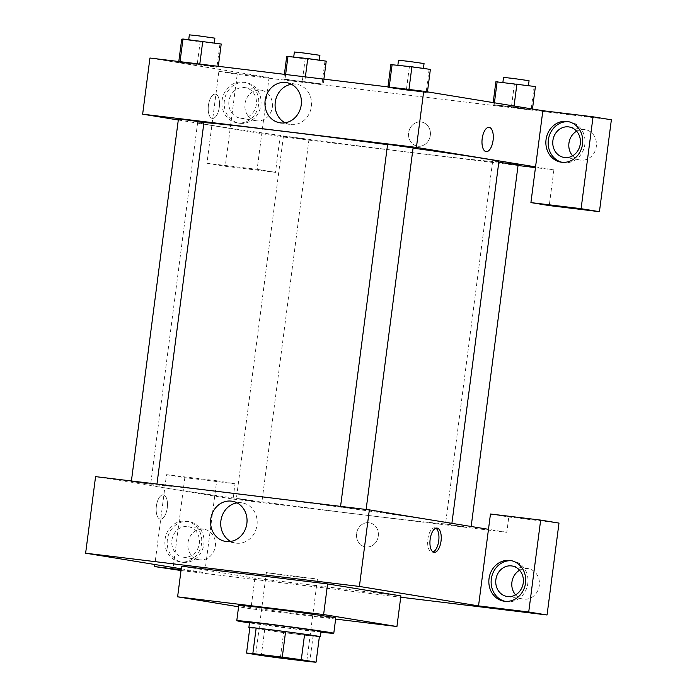 <?xml version="1.0" encoding="UTF-8"?>
<svg xmlns="http://www.w3.org/2000/svg" width="697" height="697" viewBox="0 0 697 697"><rect width="100%" height="100%" fill="white"/><g stroke="black" fill="none" stroke-linecap="round" stroke-linejoin="round"><path stroke-width="0.52" stroke-dasharray="3.48 2.61" d="M314.722 578.71L291.86 576.358L266.385 572.62L314.722 578.71M280.333 658.081L283.644 632.554L313.084 636.126L309.764 661.653M319.383 636.622A35.077 0.584 7.4 0 1 313.084 636.126M283.644 632.554A35.077 0.584 7.4 0 1 264.633 629.975L261.314 655.502M249.848 627.561L264.633 629.975M249.831 627.718A36.044 0.592 -172.6 0 0 300.651 634.714A36.044 0.592 -172.6 0 0 319.365 636.744M321.021 631.63A36.044 0.592 7.4 0 1 301.322 629.609A36.044 0.592 7.4 0 1 249.543 622.351M320.951 632.17A48.912 0.81 7.4 0 1 249.474 622.891M335.771 617.978A48.912 0.81 7.4 0 1 287.164 612.48A48.912 0.81 7.4 0 1 238.766 605.371M335.632 619.084L250.92 608.795L238.583 606.782M400.906 595.891L254.902 578.17L181.586 566.191M181.02 570.538L400.74 597.216M181.246 568.813L204.761 572.655L216.697 480.764L166.505 474.674L154.839 564.5M181.115 569.789L204.761 572.655M180.662 561.956A20.596 18.383 99.3 0 1 180 561.86A20.596 18.383 99.3 0 1 165.172 538.572A20.596 18.383 99.3 0 1 186.639 521.208A20.596 18.383 99.3 0 1 201.511 544.122A20.596 18.383 99.3 0 1 180.662 561.956M182.954 562.322A20.596 18.383 -80.7 0 0 203.803 544.496A20.596 18.383 -80.7 0 0 188.922 521.583A20.596 18.383 -80.7 0 0 167.463 538.947A20.596 18.383 -80.7 0 0 182.292 562.235A20.596 18.383 -80.7 0 0 182.954 562.322M171.915 540.245A15.447 13.783 99.3 0 1 188.094 526.662A15.447 13.783 99.3 0 1 199.211 544.13A15.447 13.783 99.3 0 1 183.119 557.147A15.447 13.783 99.3 0 1 171.915 540.245M187.955 542.867A15.447 13.783 99.3 0 1 204.134 529.284A15.447 13.783 99.3 0 1 215.251 546.744A15.447 13.783 99.3 0 1 199.159 559.769A15.447 13.783 99.3 0 1 187.955 542.867M166.505 474.674L184.836 477.663L172.9 569.554M216.697 480.764L235.028 483.762L184.836 477.663M95.576 476.626L233.042 499.078L235.028 483.762M505.107 601.337A20.596 18.383 -80.7 0 0 506.249 601.563A20.596 18.383 -80.7 0 0 506.919 601.659A20.596 18.383 -80.7 0 0 527.768 583.825A20.596 18.383 -80.7 0 0 512.887 560.911A20.596 18.383 -80.7 0 0 511.737 560.763M519.596 570.233A15.447 13.783 99.3 0 1 528.099 568.613A15.447 13.783 99.3 0 1 539.295 585.515A15.447 13.783 99.3 0 1 523.116 599.098A15.447 13.783 99.3 0 1 515.58 594.863M490.47 514.003L508.801 517L558.994 523.09M233.042 499.078L506.806 532.308L508.801 517M506.806 532.308L488.484 529.319M254.902 578.17L250.92 608.795M156.381 506.1A12.224 5.506 96.9 0 0 160.345 519.134A12.224 5.506 96.9 0 0 167.289 507.66A12.224 5.506 96.9 0 0 163.298 494.853A12.224 5.506 96.9 0 0 156.381 506.1A12.224 5.506 -83.1 0 1 163.298 494.853A12.224 5.506 -83.1 0 1 167.297 507.66A12.224 5.506 -83.1 0 1 160.354 519.134A12.224 5.506 -83.1 0 1 156.381 506.1M230.733 541.43A20.37 18.174 -80.7 0 0 235.664 543.076A20.37 18.174 -80.7 0 0 256.888 525.904A20.37 18.174 -80.7 0 0 242.234 502.877A20.37 18.174 -80.7 0 0 241.571 502.781A20.37 18.174 -80.7 0 0 237.032 502.868M378.271 536.15A12.224 10.917 -80.7 0 0 369.41 522.767A12.224 10.917 -80.7 0 0 356.664 533.074A12.224 10.917 -80.7 0 0 365.463 546.901A12.224 10.917 -80.7 0 0 378.271 536.15A12.224 10.917 99.3 0 1 365.463 546.901A12.224 10.917 99.3 0 1 356.664 533.074A12.224 10.917 99.3 0 1 369.41 522.767A12.224 10.917 99.3 0 1 378.271 536.15M435.886 528.221A12.224 5.506 96.9 0 0 434.762 527.812A12.224 5.506 96.9 0 0 427.827 539.286A12.224 5.506 96.9 0 0 431.818 552.085A12.224 5.506 96.9 0 0 433.003 551.954M358.99 509.524L340.502 506.937L358.99 509.524M464.01 526.679L445.522 524.083L464.01 526.679M149.829 484.136L131.341 481.54L149.829 484.136M254.849 501.282L236.361 498.686L254.849 501.282M368.783 515.51A151.885 2.509 -172.6 0 0 451.813 524.031A151.885 2.509 -172.6 0 0 301.513 501.979A151.885 2.509 -172.6 0 0 150.578 484.903A151.885 2.509 -172.6 0 0 368.783 515.51M498.886 161.573A151.885 2.509 7.4 0 1 415.856 153.052A151.885 2.509 7.4 0 1 197.652 122.454A151.885 2.509 7.4 0 1 203.925 122.55M387.549 144.671A151.885 2.509 7.4 0 1 413.06 148.139M387.576 144.479L413.103 147.79M301.923 138.825L283.435 136.229L301.923 138.825M518.124 164.945L498.799 162.244M203.942 122.402L178.415 119.082M535.557 166.862L553.888 169.859L535.462 167.62M518.054 165.503L280.116 136.621L275.472 172.351L225.279 166.261L237.215 74.37L611.374 119.797M178.293 119.989L280.116 136.621M430.319 135.41A12.224 10.917 -80.7 0 0 421.458 122.027A12.224 10.917 -80.7 0 0 408.712 132.334A12.224 10.917 -80.7 0 0 417.512 146.161A12.224 10.917 -80.7 0 0 430.319 135.41A12.224 10.917 99.3 0 1 417.512 146.161A12.224 10.917 99.3 0 1 408.712 132.334A12.224 10.917 99.3 0 1 421.45 122.027A12.224 10.917 99.3 0 1 430.319 135.41M272.353 107.155A15.447 13.783 -80.7 0 0 261.157 90.253A15.447 13.783 -80.7 0 0 245.056 103.269A15.447 13.783 -80.7 0 0 256.174 120.738A15.447 13.783 -80.7 0 0 272.353 107.155M572.594 155.832A15.447 13.783 -80.7 0 0 580.139 160.066A15.447 13.783 -80.7 0 0 596.318 146.483A15.447 13.783 -80.7 0 0 585.114 129.581A15.447 13.783 -80.7 0 0 576.619 131.202M553.888 169.859L549.245 205.589M256.313 104.533A15.447 13.783 99.3 0 1 240.134 118.115A15.447 13.783 99.3 0 1 228.938 101.213A15.447 13.783 99.3 0 1 245.117 87.63A15.447 13.783 99.3 0 1 256.313 104.533M239.977 123.291A20.596 18.383 -80.7 0 0 260.826 105.465A20.596 18.383 -80.7 0 0 245.945 82.551A20.596 18.383 -80.7 0 0 224.486 99.915A20.596 18.383 -80.7 0 0 239.306 123.203A20.596 18.383 -80.7 0 0 239.977 123.291M237.686 122.916A20.596 18.383 99.3 0 1 237.015 122.829A20.596 18.383 99.3 0 1 222.195 99.54A20.596 18.383 99.3 0 1 243.654 82.176A20.596 18.383 99.3 0 1 258.535 105.09A20.596 18.383 99.3 0 1 237.686 122.916M562.13 162.305A20.596 18.383 -80.7 0 0 563.272 162.532A20.596 18.383 -80.7 0 0 563.934 162.628A20.596 18.383 -80.7 0 0 584.792 144.793A20.596 18.383 -80.7 0 0 569.911 121.879A20.596 18.383 -80.7 0 0 568.761 121.731M269.077 77.472L257.141 169.362L206.957 163.264L218.884 71.373L269.077 77.472L149.942 58.017M206.957 163.264L225.279 166.261M218.884 71.373L237.215 74.37M257.141 169.362L275.472 172.351M284.385 74.335L283.731 79.336L323.251 84.137L285.021 79.136L302.219 81.941M286.72 56.361L305.19 58.966L302.202 81.941L323.277 84.137M178.798 61.519L178.711 62.19L197.199 64.795M181.699 39.215L200.17 41.82L197.181 64.786L218.231 66.982L178.711 62.19L216.941 67.191L199.743 64.377M199.795 64.063L178.685 62.181M387.959 86.907L387.872 87.578L406.36 90.183L427.418 92.379M427.453 91.865L427.392 92.379L387.872 87.578L426.102 92.579L408.904 89.774L387.846 87.578M493.171 102.598L492.892 104.733L531.123 109.734L513.924 106.92M514.064 106.005L513.942 106.929L492.892 104.733L531.123 109.734L513.942 106.929L492.866 104.724M285.099 122.82A20.37 18.174 -80.7 0 0 290.039 124.467A20.37 18.174 -80.7 0 0 311.263 107.294A20.37 18.174 -80.7 0 0 296.6 84.267A20.37 18.174 -80.7 0 0 291.398 84.259M489.111 127.351L489.111 127.351A12.224 5.506 96.9 0 0 482.167 138.825A12.224 5.506 96.9 0 0 486.166 151.624L486.166 151.624M208.429 105.36A12.224 5.506 96.9 0 0 212.393 118.394A12.224 5.506 96.9 0 0 219.337 106.92A12.224 5.506 96.9 0 0 215.338 94.112A12.224 5.506 96.9 0 0 208.429 105.36A12.224 5.506 -83.1 0 1 215.347 94.112A12.224 5.506 -83.1 0 1 219.337 106.92A12.224 5.506 -83.1 0 1 212.402 118.394A12.224 5.506 -83.1 0 1 208.429 105.36M390.86 64.603L430.371 69.404M422.025 68.393L397.848 65.352L422.025 68.393M409.331 67.208L406.342 90.183M429.082 69.604L426.102 92.579M424.046 63.558L398.51 60.247M200.17 41.82L221.21 44.016M212.864 42.996L188.687 39.956L212.864 42.996M219.921 44.216L216.941 67.191M218.318 66.311L218.231 66.982M214.885 38.169L189.349 34.85M495.881 81.758L535.392 86.559M527.045 85.539L502.868 82.499L527.045 85.539M514.351 84.363L511.363 107.329M534.102 86.759L531.123 109.734M532.473 109.011L532.412 109.525M494.408 102.799L494.182 104.524M529.067 80.713L503.539 77.393M305.19 58.966L326.231 61.162M317.884 60.151L293.707 57.102L317.884 60.151M324.941 61.362L321.962 84.337M323.896 79.136L323.251 84.137L283.731 79.336M305.382 76.888L304.781 81.532M285.622 74.483L285.021 79.136M319.906 55.316L294.369 51.996M306.828 660.939L317.44 579.251M255.773 654.3L266.385 572.62M180 561.86L182.292 562.235M186.639 521.208L188.922 521.583M204.134 529.284L188.094 526.662M199.159 559.769L183.119 557.147M503.957 601.189L506.249 601.563M510.596 560.536L512.887 560.911M528.099 568.613L512.06 565.99M523.116 599.098L507.076 596.484M225.532 541.421L235.664 543.076M232.101 501.221L242.234 502.877M437.063 528.091L434.762 527.812M434.118 552.372L431.818 552.085M197.652 122.454L150.578 484.903M451.9 523.342L451.813 524.031M366.03 510.248L366.125 509.472M340.502 506.937L340.572 506.371M283.435 136.229L236.361 498.686M308.963 139.548L261.889 502.006M492.596 161.626L445.522 524.083M471.163 526.488L471.05 527.402M131.411 480.974L131.341 481.54M156.964 484.075L156.869 484.851M261.157 90.253L245.117 87.63M256.174 120.738L240.134 118.115M237.015 122.829L239.306 123.203M243.654 82.176L245.945 82.551M585.114 129.581L569.083 126.959M580.139 160.066L564.1 157.452M560.98 162.157L563.272 162.532M567.619 121.505L569.911 121.879M279.898 122.811L290.039 124.467M286.467 82.612L296.6 84.267"/><path stroke-width="1.05" d="M304.119 660.39L281.248 658.038L255.773 654.3L304.119 660.39M282.276 657.158L252.837 653.586A35.077 0.584 7.4 0 0 246.538 653.089L261.314 655.502A35.077 0.584 7.4 0 0 280.333 658.081L309.764 661.653A35.077 0.584 7.4 0 0 316.072 662.15L301.287 659.737A35.077 0.584 7.4 0 0 282.276 657.158L285.587 631.639L256.156 628.067L252.837 653.586M316.072 662.15L319.383 636.622L304.606 634.209L301.287 659.737M246.538 653.089L249.848 627.561A35.077 0.584 7.4 0 1 256.156 628.067M285.587 631.639A35.077 0.584 7.4 0 1 304.606 634.209M319.365 636.744A36.044 0.592 -172.6 0 0 320.359 636.736A36.044 0.592 -172.6 0 0 284.69 631.508A36.044 0.592 -172.6 0 0 248.881 627.457A36.044 0.592 -172.6 0 0 249.831 627.718M248.881 627.457L249.543 622.351A36.044 0.592 7.4 0 1 277.075 625.34A36.044 0.592 7.4 0 1 317.222 630.863A36.044 0.592 7.4 0 1 321.021 631.63L320.359 636.736M249.474 622.891A48.912 0.81 7.4 0 1 236.78 620.687A48.912 0.81 7.4 0 1 274.148 624.747A48.912 0.81 7.4 0 1 328.627 632.249A48.912 0.81 7.4 0 1 333.785 633.285A48.912 0.81 7.4 0 1 320.951 632.17M236.78 620.687L238.766 605.371A48.912 0.81 7.4 0 1 276.134 609.439A48.912 0.81 7.4 0 1 330.613 616.941A48.912 0.81 7.4 0 1 335.771 617.978L333.785 633.285M238.583 606.782L177.604 596.824L323.617 614.554L396.933 626.525L335.632 619.084M177.604 596.824L181.586 566.191L327.599 583.92L323.617 614.554M327.599 583.92L400.906 595.891L396.933 626.525M154.839 564.5L154.577 566.565L181.02 570.538M400.74 597.216L547.058 614.981L528.727 611.983L478.534 605.893L359.399 586.438L85.626 553.2L181.246 568.813M154.577 566.565L181.115 569.789M504.628 601.284A20.596 18.383 99.3 0 1 503.957 601.189A20.596 18.383 99.3 0 1 489.137 577.9A20.596 18.383 99.3 0 1 510.596 560.536A20.596 18.383 99.3 0 1 525.477 583.45A20.596 18.383 99.3 0 1 504.628 601.284M478.534 605.893L490.47 514.003L540.663 520.093L528.727 611.983M511.737 560.763A20.596 18.383 -80.7 0 0 491.429 578.275A20.596 18.383 -80.7 0 0 505.107 601.337M495.881 579.573A15.447 13.783 99.3 0 1 512.06 565.99A15.447 13.783 99.3 0 1 523.255 582.901A15.447 13.783 99.3 0 1 507.076 596.484A15.447 13.783 99.3 0 1 495.881 579.573M515.58 594.863A15.447 13.783 99.3 0 1 519.596 570.233M540.663 520.093L558.994 523.09L547.058 614.981M488.484 529.319L369.349 509.864L95.576 476.626L85.626 553.2M231.439 501.126A20.37 18.174 99.3 0 1 232.101 501.221A20.37 18.174 99.3 0 1 246.755 524.249A20.37 18.174 99.3 0 1 225.532 541.421A20.37 18.174 99.3 0 1 210.816 518.76A20.37 18.174 99.3 0 1 231.439 501.126M369.349 509.864L359.399 586.438M237.032 502.868A20.37 18.174 -80.7 0 0 221.01 520.049A20.37 18.174 -80.7 0 0 230.733 541.43M441.035 541.116A12.224 5.506 -83.1 0 1 434.118 552.372A12.224 5.506 -83.1 0 1 430.119 539.565A12.224 5.506 -83.1 0 1 437.063 528.091A12.224 5.506 -83.1 0 1 441.035 541.116M433.003 551.954A12.224 5.506 96.9 0 0 438.735 540.837A12.224 5.506 96.9 0 0 435.886 528.221M203.925 122.55A151.885 2.509 7.4 0 1 387.549 144.671M413.06 148.139A151.885 2.509 7.4 0 1 482.873 158.358A151.885 2.509 7.4 0 1 498.886 161.573L451.9 523.342M366.125 509.472L413.103 147.79L391.331 144.81L387.576 144.479L340.572 506.371M498.799 162.244L518.124 164.945L471.163 526.488M131.411 480.974L178.415 119.082L188.251 120.154L203.942 122.402L156.964 484.075M535.462 167.62L518.054 165.503M535.557 166.862L530.914 202.6L581.106 208.691L593.042 116.8L542.85 110.71L535.557 166.862L416.423 147.407L142.65 114.169L178.293 119.989M576.619 131.202A15.447 13.783 -80.7 0 0 572.594 155.832M581.106 208.691L599.437 211.688L611.374 119.797L593.042 116.8M599.437 211.688L549.245 205.589L530.914 202.6M580.279 143.87A15.447 13.783 99.3 0 1 564.1 157.452A15.447 13.783 99.3 0 1 552.982 139.984A15.447 13.783 99.3 0 1 569.083 126.959A15.447 13.783 99.3 0 1 580.279 143.87M568.761 121.731A20.596 18.383 -80.7 0 0 548.452 139.243A20.596 18.383 -80.7 0 0 562.13 162.305M561.643 162.253A20.596 18.383 99.3 0 1 560.98 162.157A20.596 18.383 99.3 0 1 546.16 138.869A20.596 18.383 99.3 0 1 567.619 121.505A20.596 18.383 99.3 0 1 582.5 144.418A20.596 18.383 99.3 0 1 561.643 162.253M542.85 110.71L423.715 91.255L149.942 58.017L142.65 114.169M265.13 100.516A20.37 18.174 99.3 0 1 286.467 82.612A20.37 18.174 99.3 0 1 301.121 105.639A20.37 18.174 99.3 0 1 279.898 122.811A20.37 18.174 99.3 0 1 265.13 100.516M423.715 91.255L416.423 147.407M291.398 84.259A20.37 18.174 -80.7 0 0 275.271 102.171A20.37 18.174 -80.7 0 0 285.099 122.82M486.166 151.624A12.224 5.506 96.9 0 0 493.075 140.376A12.224 5.506 -83.1 0 1 486.166 151.632A12.224 5.506 -83.1 0 1 482.167 138.825A12.224 5.506 -83.1 0 1 489.111 127.351A12.224 5.506 -83.1 0 1 493.084 140.376A12.224 5.506 96.9 0 0 489.111 127.351M427.453 91.865L430.371 69.404L411.901 66.799L390.86 64.603L387.959 86.907M411.901 66.799L408.956 89.46M392.141 64.403L389.205 87.064M397.882 65.1L398.51 60.247L408.346 61.31L424.046 63.558L423.41 68.428M218.318 66.311L221.21 44.016L182.98 39.015L181.699 39.215L178.798 61.519M202.74 41.411L199.795 64.063M182.98 39.015L180.044 61.667M188.721 39.703L189.349 34.85L199.185 35.922L214.885 38.169L214.249 43.031M532.473 109.011L535.392 86.559L495.881 81.758L493.171 102.598M516.921 83.954L514.064 106.005M497.161 81.558L494.408 102.799M502.903 82.255L503.539 77.393L513.367 78.465L529.067 80.713L528.431 85.574M323.896 79.136L326.231 61.162L307.76 58.557L286.72 56.361L284.385 74.335M307.76 58.557L305.382 76.888M288 56.161L285.622 74.483M293.742 56.858L294.369 51.996L304.206 53.068L319.906 55.316L319.27 60.177"/></g></svg>
